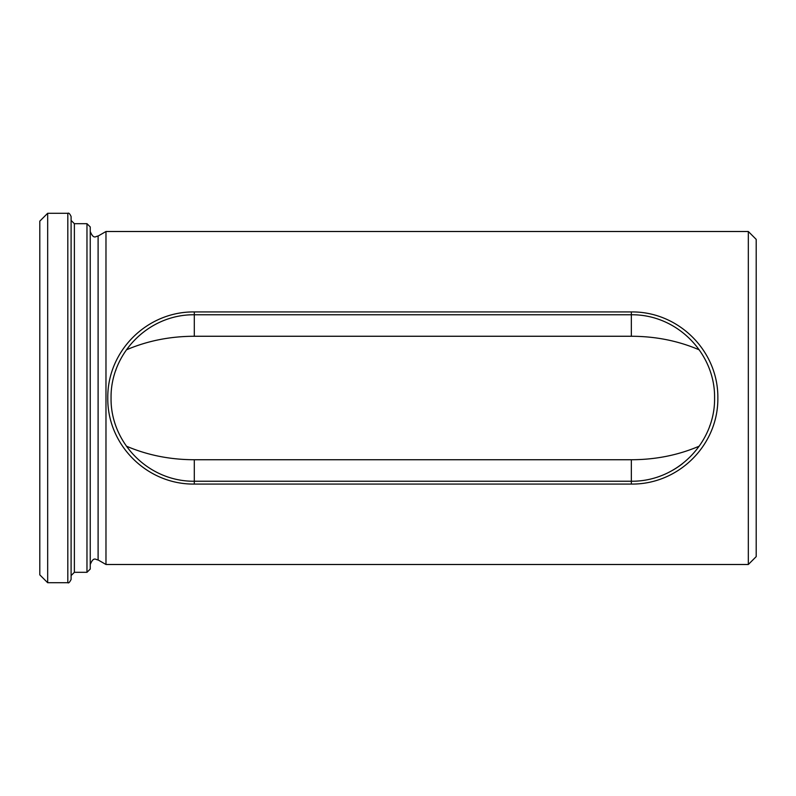 <?xml version="1.0" encoding="UTF-8"?>
<svg xmlns="http://www.w3.org/2000/svg" width="796" height="796" viewBox="0 0 796 796"><rect width="100%" height="100%" fill="white"/><g stroke="black" fill="none" stroke-linecap="round" stroke-linejoin="round"><path stroke-width="1.19" d="M194.304 311.933C147.151 311.355 107.281 350.887 107.778 398C107.281 445.113 147.151 484.645 194.304 484.067L631.337 484.067C678.481 484.645 718.36 445.113 717.853 398C718.36 350.887 678.481 311.355 631.337 311.933L194.304 311.933L194.304 314.758L631.337 314.758C677.774 314.36 715.286 353.991 714.579 398C715.286 442.009 677.774 481.64 631.337 481.242L194.304 481.242C147.857 481.64 110.355 442.009 111.062 398C110.355 353.991 147.857 314.36 194.304 314.758L194.304 336.26C170.026 336.32 147.389 340.847 126.405 349.842M115.947 369.901L115.738 370.468M671.943 470.665A83.242 83.242 0 0 0 682.699 463.511M709.694 426.099L709.893 425.532M126.405 446.158C147.389 455.153 170.026 459.68 194.304 459.74L631.337 459.74C655.615 459.68 678.242 455.153 699.226 446.158M699.226 349.842C678.242 340.847 655.615 336.32 631.337 336.26L194.304 336.26M756.2 556.623L756.2 239.377L748.33 231.507L748.33 564.493L756.2 556.623M105.977 231.507L105.977 564.493L98.107 559.946L98.107 236.054L105.977 231.507L748.33 231.507M90.246 498.535L90.246 226.959L86.973 223.686L86.973 572.314L90.246 569.04L90.246 498.535M86.973 572.314L74.376 572.314L74.376 223.686L86.973 223.686M74.376 223.686L71.103 220.412L71.103 502.385M71.103 504.644L71.103 216.562C69.879 213.796 68.784 212.701 67.819 213.278L67.819 582.722C68.556 583.408 69.65 582.324 71.103 579.438L71.103 504.644M47.67 213.278L39.8 221.149L39.8 574.851L47.67 582.722L47.67 213.278L67.819 213.278M194.304 484.067L194.304 459.74M631.337 484.067L631.337 459.74M631.337 336.26L631.337 311.933M105.977 564.493L748.33 564.493M98.107 236.054C95.908 235.954 93.789 240.074 90.246 231.507M98.107 559.946C95.908 560.046 93.789 555.926 90.246 564.493M74.376 572.314L71.103 575.588M47.67 582.722L67.819 582.722"/></g></svg>
